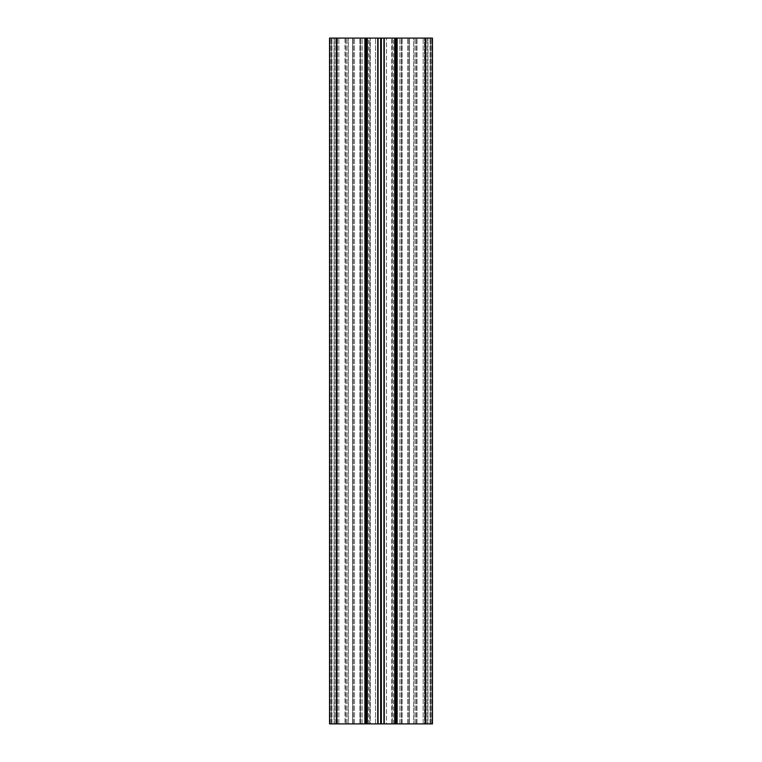 <?xml version="1.0" encoding="UTF-8"?>
<svg xmlns="http://www.w3.org/2000/svg" width="762" height="762" viewBox="0 0 762 762"><rect width="100%" height="100%" fill="white"/><g stroke="black" fill="none" stroke-linecap="round" stroke-linejoin="round"><path stroke-width="0.57" stroke-dasharray="3.81 2.86" d="M352.711 723.9L352.711 38.1L409.289 38.1L352.711 38.1L354.425 38.1L352.711 38.1L352.711 723.9L409.289 723.9L409.289 38.1L409.289 723.9L394.716 723.9L409.289 723.9L409.289 38.1L409.289 723.9L352.711 723.9L352.711 38.1L352.711 723.9L354.425 723.9L352.711 723.9M396.45 723.9L365.55 723.9L369.751 723.9L369.751 38.1L365.55 38.1L396.45 38.1L392.249 38.1L392.249 723.9L392.249 38.1L396.45 38.1L365.55 38.1L369.751 38.1L369.751 723.9L365.55 723.9L365.55 38.1L365.57 723.9L370.246 723.9L370.246 38.1L370.246 723.9L375.514 723.9L375.514 38.1L375.514 723.9L386.486 723.9L386.486 38.1L386.486 723.9L391.754 723.9L391.754 38.1L391.754 723.9L396.45 723.9L396.45 38.1L396.43 723.9L392.249 723.9L396.45 723.9L396.45 38.1M344.995 723.9L348.425 723.9L348.425 38.1L334.023 38.1L334.023 723.9L334.023 38.1L348.425 38.1L348.425 723.9L334.023 723.9L348.425 723.9L348.425 38.1L348.425 723.9L334.023 723.9L334.023 38.1L334.023 723.9L344.995 723.9L344.995 38.1L334.023 38.1L344.995 38.1L344.995 723.9M424.548 723.9L427.977 723.9L427.977 38.1L413.575 38.1L413.575 723.9L413.575 38.1L427.977 38.1L427.977 723.9L413.575 723.9L413.575 38.1L413.575 723.9L427.977 723.9L427.977 38.1L427.977 723.9L424.548 723.9L424.548 38.1L424.548 723.9M401.593 723.9L401.593 38.1L399.917 38.1L432.435 38.1L401.593 38.1L401.593 723.9L399.917 723.9L401.593 723.9L401.593 38.1L401.593 723.9L424.891 723.9L424.891 38.1L424.891 723.9L430.721 723.9L430.721 38.1L430.721 723.9L432.435 723.9L432.435 38.1L329.565 38.1L362.083 38.1L329.565 38.1L329.565 723.9L331.28 723.9L331.28 38.1L331.28 723.9L337.109 723.9L337.109 38.1L337.109 723.9L360.407 723.9L360.407 38.1L360.407 723.9L362.083 723.9L360.407 723.9L360.407 38.1L360.407 723.9L337.109 723.9L337.109 38.1L337.109 723.9L331.28 723.9L331.28 38.1L331.28 723.9L329.565 723.9L432.435 723.9L430.721 723.9L430.721 38.1L430.721 723.9L424.891 723.9L424.891 38.1L424.891 723.9L401.593 723.9M365.55 723.9L365.55 38.1M353.216 723.9L353.216 38.1L353.216 723.9M366.084 723.9L366.084 38.1L366.084 723.9M367.294 723.9L367.294 38.1M377.733 723.9L377.733 38.1M378.076 723.9L378.076 38.1M380.657 723.9L380.657 38.1M381.343 723.9L381.343 38.1M383.924 723.9L383.924 38.1M337.452 723.9L337.452 38.1L337.452 723.9M417.005 723.9L417.005 38.1L417.005 723.9M401.498 723.9L401.498 38.1L401.498 723.9M400.002 723.9L400.002 38.1L400.002 723.9M402.088 723.9L402.088 38.1L402.088 723.9M414.957 723.9L414.957 38.1L414.957 723.9M416.176 723.9L416.176 38.1L416.176 723.9M423.177 723.9L423.177 38.1L423.177 723.9M424.891 723.9L424.891 38.1L424.891 723.9M426.949 723.9L426.949 38.1L426.949 723.9M430.035 723.9L430.035 38.1L430.035 723.9M431.749 723.9L431.749 38.1L431.749 723.9M396.773 723.9L396.773 38.1M407.575 723.9L407.575 38.1L407.575 723.9M408.784 723.9L408.784 38.1L408.784 723.9M395.916 723.9L395.916 38.1L395.916 723.9M354.425 723.9L354.425 38.1L354.425 723.9M365.227 723.9L365.227 38.1M384.267 38.1L384.267 723.9M394.706 723.9L394.706 38.1M330.251 723.9L330.251 38.1L330.251 723.9M331.28 723.9L331.28 38.1M331.965 723.9L331.965 38.1L331.965 723.9M335.051 723.9L335.051 38.1L335.051 723.9M337.109 723.9L337.109 38.1L337.109 723.9M338.823 723.9L338.823 38.1L338.823 723.9M345.824 723.9L345.824 38.1L345.824 723.9M347.043 723.9L347.043 38.1L347.043 723.9M359.912 723.9L359.912 38.1L359.912 723.9M360.502 723.9L360.502 38.1L360.502 723.9M361.998 723.9L361.998 38.1L361.998 723.9M329.565 723.9L329.565 38.1M336.423 723.9L336.423 38.1M425.577 723.9L425.577 38.1M430.721 723.9L430.721 38.1M368.484 723.9L368.484 38.1M399.917 723.9L399.917 38.1M393.516 723.9L393.516 38.1M362.083 723.9L362.083 38.1"/><path stroke-width="1.14" d="M396.43 38.1L396.43 723.9L432.435 723.9L432.435 38.1L329.565 38.1L329.565 723.9L329.565 38.1L329.565 723.9L336.423 723.9L336.423 38.1M432.435 723.9L432.435 38.1M396.43 723.9L394.716 723.9L394.716 38.1L394.716 723.9L367.284 723.9L367.284 38.1L367.284 723.9L336.423 723.9M365.57 38.1L365.57 723.9L365.57 38.1M425.577 723.9L425.577 38.1M397.116 723.9L397.116 38.1M395.402 723.9L395.402 38.1M394.716 723.9L394.716 38.1L394.706 723.9M384.267 723.9L384.267 38.1M383.924 723.9L383.924 38.1M381.343 723.9L381.343 38.1M380.657 723.9L380.657 38.1M378.076 723.9L378.076 38.1M377.733 723.9L377.733 38.1M367.294 723.9L367.294 38.1L367.284 723.9M366.598 723.9L366.598 38.1M364.884 723.9L364.884 38.1"/></g></svg>
